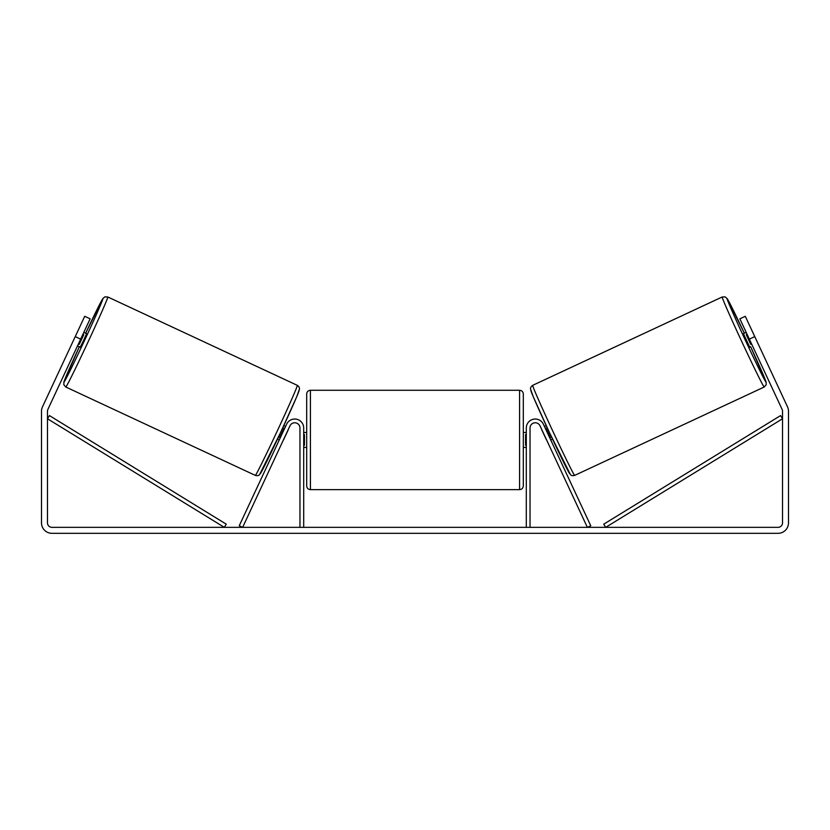 <?xml version="1.0" encoding="UTF-8"?>
<svg xmlns="http://www.w3.org/2000/svg" width="830" height="830" viewBox="0 0 830 830"><rect width="100%" height="100%" fill="white"/><g stroke="black" fill="none" stroke-linecap="round" stroke-linejoin="round"><path stroke-width="1.25" d="M530.038 527.351L530.038 428A5.229 5.229 0 0 1 540.008 425.79L587.36 527.351L590.753 525.764L543.391 424.203A8.964 8.964 0 0 0 526.303 428L526.303 527.351M764.191 387.019L574.671 475.393A49.676 1.121 -115 0 1 552.666 430.843A49.676 1.121 -115 0 1 532.684 385.348L722.204 296.974A49.676 1.121 65 0 0 742.186 342.468A49.676 1.121 65 0 0 764.191 387.019L766.163 384.83L766.173 382.257L750.662 346.764A45.941 1.038 -115 0 1 765.997 382.059A45.941 1.038 -115 0 1 745.641 340.86A45.941 1.038 -115 0 1 727.163 298.779A45.941 1.038 -115 0 1 744.344 333.214L727.288 298.759L725.15 296.881L722.204 296.974M749.739 347.189L743.421 333.65L746.18 332.363M751.793 330.267L757.717 342.946M747.083 334.303L746.253 334.687L750.756 344.357L751.596 343.973M544.428 426.444L546.213 425.614M550.747 439.983L552.531 439.153M541.949 429.95L541.046 428.021M545.331 428.373L545.901 428.114L550.414 437.784L549.844 438.043M546.462 439.62L547.364 441.56M541.845 430.002L546.358 439.672M750.756 344.357L746.253 334.687M80.666 339.138L75.24 336.607L84.712 316.303L90.128 318.824L47.891 409.398A4.482 4.482 0 0 0 47.476 411.296L47.476 522.869A4.482 4.482 0 0 0 51.958 527.351L778.042 527.351A4.482 4.482 0 0 0 782.524 522.869L782.524 411.296A4.482 4.482 0 0 0 782.109 409.398L739.872 318.824L745.288 316.303L754.761 336.607L749.334 339.138M75.24 336.607L42.475 406.876A10.458 10.458 0 0 0 41.5 411.296L41.5 522.869A10.458 10.458 0 0 0 51.958 533.327L778.042 533.327A10.458 10.458 0 0 0 788.5 522.869L788.5 411.296A10.458 10.458 0 0 0 787.525 406.876L754.761 336.607M299.962 527.351L299.962 428A5.229 5.229 0 0 0 289.992 425.79L242.64 527.351L239.248 525.764L286.609 424.203A8.964 8.964 0 0 1 303.697 428L303.697 527.351M306.685 439.952L306.685 394.011C306.903 391.739 308.148 390.494 310.42 390.276L310.42 489.627C308.148 489.399 306.903 488.154 306.685 485.892L306.685 439.952M519.58 390.276C521.852 390.494 523.097 391.739 523.315 394.011L523.315 485.892C523.097 488.154 521.852 489.399 519.58 489.627L519.58 390.276L310.42 390.276M526.303 445.285L525.556 445.285L525.556 434.609L526.303 434.609M303.697 434.609L304.444 434.609L304.444 445.285L303.697 445.285M297.316 385.348L107.796 296.974A49.676 1.121 115 0 1 87.814 342.468A49.676 1.121 115 0 1 65.809 387.019L255.329 475.393A49.676 1.121 -65 0 0 277.334 430.843A49.676 1.121 -65 0 0 297.316 385.348C298.862 386.417 299.589 387.641 299.485 389.031L296.683 396.844L280.55 432.586L259.51 474.719C258.545 475.663 257.144 475.891 255.329 475.393M77.501 345.903L80.261 347.189L83.571 340.487L86.579 333.65L83.82 332.363M82.917 334.303L83.747 334.687L79.244 344.357L78.404 343.973M78.207 330.267L72.283 342.946M288.052 429.95L288.954 428.021M285.572 426.444L283.787 425.614M279.254 439.983L277.469 439.153M282.636 441.56L283.538 439.62M284.669 428.373L284.099 428.114L279.586 437.784L280.156 438.043M288.155 430.002L283.642 439.672M79.244 344.357L83.747 334.687M47.476 418.766L224.308 527.351L226.268 524.166L49.427 415.581L47.476 418.766M782.524 418.766L605.692 527.351L603.732 524.166L780.574 415.581L782.524 418.766M530.878 390.308A45.941 1.038 65 0 0 549.356 432.389A45.941 1.038 65 0 0 569.712 473.588M65.809 387.019L63.837 384.819L63.9 381.987L79.338 346.764A45.941 1.038 -65 0 0 64.003 382.059A45.941 1.038 -65 0 0 84.359 340.86A45.941 1.038 -65 0 0 102.837 298.779A45.941 1.038 -65 0 0 85.656 333.214L102.879 298.51L104.86 296.87L107.796 296.974M299.122 390.308A45.941 1.038 115 0 1 280.644 432.389A45.941 1.038 115 0 1 260.288 473.588M574.671 475.393C572.856 475.891 571.455 475.663 570.49 474.719L549.45 432.586L533.317 396.844L530.515 389.031C530.412 387.641 531.138 386.417 532.684 385.348M523.315 432.482L526.303 432.482M526.303 447.422L523.315 447.422M519.58 489.627L310.42 489.627M306.685 432.482L303.697 432.482M306.685 447.422L303.697 447.422"/></g></svg>
